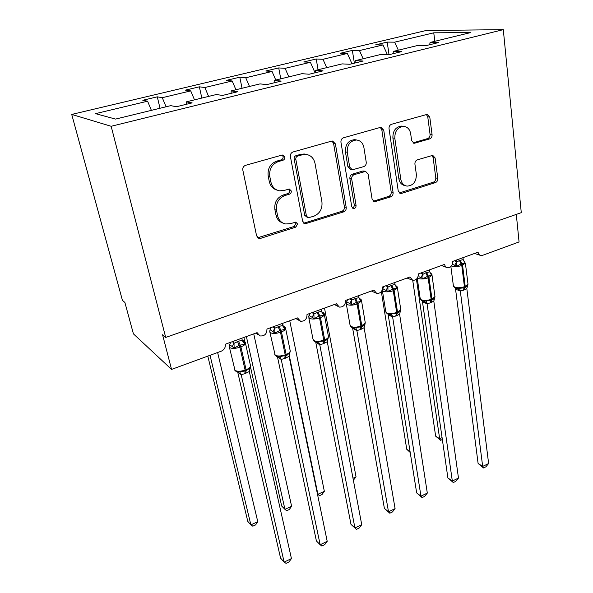 <?xml version="1.0" encoding="UTF-8"?>
<svg xmlns="http://www.w3.org/2000/svg" width="593" height="593" viewBox="0 0 593 593"><rect width="100%" height="100%" fill="white"/><g stroke="black" fill="none" stroke-linecap="round" stroke-linejoin="round"><path stroke-width="0.89" d="M284.766 157.026L282.72 155.025L281.92 155.099L245.524 165.336C243.456 166.159 242.552 167.745 242.819 170.08L256.591 235.844L259.082 238.423L260.705 238.327L295.781 227.134L297.582 223.961L295.848 222.16L290.355 223.65L285.641 223.976C281.393 223.027 278.703 220.24 277.583 215.622L276.516 210.263C275.782 203.102 278.577 198.188 284.892 195.542L289.436 194.17C290.807 193.592 291.415 192.525 291.267 190.953L289.377 189.048L283.906 190.486L279.651 190.827C275.048 189.945 272.128 187.003 270.897 182.014L269.8 176.506C269.037 169.153 271.868 164.187 278.287 161.593L282.913 160.28C284.306 159.725 284.929 158.635 284.766 157.026M277.139 190.123C272.995 188.959 270.378 186.091 269.281 181.502L268.184 176.017C267.421 168.686 270.245 163.735 276.642 161.155L281.26 159.843C282.646 159.287 283.261 158.205 283.106 156.604L282.164 155.047M257.688 237.741L294.128 226.482L295.922 223.324L295.329 222.138M283.002 223.094C279.288 221.864 276.938 219.165 275.967 215L274.9 209.655C274.166 202.517 276.946 197.625 283.246 194.986L287.783 193.622C289.147 193.051 289.755 191.984 289.599 190.42L288.85 189.048M429.651 138.903C431.363 138.184 432.171 136.761 432.067 134.626L429.784 117.132L427.197 114.36L391.528 124.271C389.727 124.997 388.897 126.465 389.03 128.666L398.229 190.939L400.549 193.481L401.646 193.377L435.425 182.607C437.1 181.866 437.893 180.457 437.797 178.397L435.121 157.968L432.749 155.351L417.346 159.858C415.619 160.599 414.811 162.03 414.922 164.142L416.353 174.401C416.338 181.717 413.247 185.624 407.065 186.12C403.663 185.513 401.572 183.222 400.801 179.242L394.827 138.317C394.708 131.105 397.666 127.124 403.7 126.361C407.51 126.858 409.837 129.318 410.682 133.736L411.638 140.608L414.151 143.306L429.651 138.903L427.642 138.569C429.354 137.858 430.155 136.434 430.051 134.307L427.761 116.865L426.352 114.471M111.158 126.279L503.301 29.65L426.041 30.525L71.723 114.427L111.158 126.279L165.699 337.432L162.564 334.741L171.555 369.417L221.322 351.16C224.347 349.722 225.659 347.416 225.251 344.244L257.095 332.643L260.001 335.942C264.597 336.238 266.917 333.941 266.954 329.056L297.553 317.915L300.473 321.236C304.787 321.413 306.974 319.153 307.026 314.46L336.446 303.749L339.359 307.092C343.421 307.174 345.489 304.95 345.556 300.429L373.872 290.118L376.763 293.476C380.587 293.468 382.552 291.289 382.641 286.923L409.904 276.998L412.75 280.356C416.375 280.281 418.243 278.139 418.354 273.922L444.624 264.352C444.935 266.213 445.869 267.324 447.426 267.71C450.858 267.584 452.637 265.479 452.763 261.387L478.099 252.158C478.388 254.041 479.307 255.153 480.841 255.509L482.569 255.338L519.06 241.951L516.303 214.399M503.301 29.65L521.277 212.65L165.699 337.432M335.393 143.862L332.577 141.03L331.576 141.134L293.046 151.971C291.067 152.764 290.192 154.306 290.414 156.604L302.638 221.248L305.091 223.82L343.703 211.857C345.541 211.049 346.379 209.574 346.208 207.431L335.393 143.862L333.592 143.491L331.991 141.045M343.517 137.776L380.165 127.465L381.04 127.369L383.738 130.171L393.092 192.569C393.226 194.674 392.41 196.113 390.654 196.883L374.472 201.776L372.115 199.218L368.12 174.083L365.592 171.414L354.206 174.631C352.368 175.409 351.53 176.892 351.693 179.071L356.059 205.393C356.082 207.402 355.207 208.454 353.443 208.543L351.768 206.757L340.953 142.283C340.775 140.037 341.635 138.532 343.517 137.776M160.006 108.252L157.301 96.829L142.794 100.276L147.598 101.203L95.532 113.648L115.539 119.089L170.725 105.643L176.395 106.733L192.132 102.878L186.261 101.863L216.304 94.539L222.568 95.429L237.637 91.745L231.188 90.914L259.993 83.895L266.791 84.606L281.23 81.071L274.262 80.418L301.896 73.688L309.175 74.229L323.029 70.841L315.595 70.352L342.124 63.888L349.848 64.274L363.146 61.02L355.281 60.679L380.773 54.467L388.904 54.712L401.676 51.584L393.426 51.383L417.939 45.416L426.434 45.528L438.716 42.518L430.11 42.451L429.628 44.742M393.426 51.383L393.011 53.711M355.281 60.679L354.948 63.028M315.595 70.352L315.343 72.717M274.262 80.418L274.107 82.812M231.188 90.914L231.129 93.331M389.015 54.682L387.214 42.103L375.643 44.853L382.974 44.949L359.469 50.568L363.168 58.759M387.399 54.667L382.974 44.949M354.369 63.169L352.361 50.398L340.36 53.251L347.365 53.459L322.977 59.293L326.691 67.646M351.975 63.755L347.365 53.459M318.07 69.744L316.217 58.996L303.779 61.961L310.413 62.295L285.1 68.343L288.828 76.868M315.053 72.791L310.413 62.295M280.771 78.832L278.725 67.921L265.812 70.997L272.046 71.464L245.747 77.75L249.497 86.452M275.782 80.048L272.046 71.464M242.048 88.268L239.794 77.186L226.385 80.381L232.182 80.989L204.844 87.519L208.603 96.414M235.932 89.758L232.182 80.989M201.828 98.067L199.352 86.815L185.409 90.136L190.731 90.892L162.282 97.689L157.301 96.829M194.497 99.854L190.731 90.892M186.261 101.863L186.306 104.309M151.378 110.357L147.598 101.203M171.555 369.417L133.418 333.852L124.886 302.46L122.432 300.354L71.723 114.427M398.326 50.19L394.656 42.162L387.214 42.103M352.361 50.398L359.469 50.568M316.217 58.996L322.977 59.293M278.725 67.921L285.1 68.343M239.794 77.186L245.747 77.75M199.352 86.815L204.844 87.519M434.854 41.295L433.75 32.815L394.656 42.162M433.75 32.815L470.783 32.541L430.11 42.451M166.062 106.777L162.282 97.689M303.772 223.22L341.924 211.264C343.755 210.463 344.585 208.995 344.422 206.861L333.592 143.491M297.664 156.092C296.285 156.648 295.677 157.723 295.825 159.324L306.425 215.971L308.16 217.787L313.771 216.245C319.827 213.621 322.548 208.825 321.932 201.857L315.016 163.394C313.816 158.161 310.806 155.158 305.988 154.402L302.445 154.736L297.664 156.092L295.966 155.677C294.595 156.233 293.98 157.301 294.135 158.894L295.825 159.324M307.463 217.527L304.735 215.355L294.135 158.894M306.418 154.454L304.268 153.995L300.74 154.321L302.445 154.736M295.966 155.677L300.74 154.321M373.234 201.242L388.763 196.357C390.513 195.586 391.321 194.156 391.195 192.058L381.825 129.86L380.306 127.428M364.406 171.132L362.664 171.073L352.383 174.164C350.545 174.942 349.707 176.417 349.877 178.589L354.251 204.83L356.059 205.393M352.331 207.943C353.71 207.461 354.347 206.423 354.251 204.83M363.887 147.449C362.96 143.039 360.537 140.556 356.615 140C350.159 140.697 347.038 144.781 347.246 152.26L349.707 167.107L352.309 169.82L363.731 166.626C365.555 165.855 366.385 164.38 366.229 162.2L363.887 147.449M356.378 139.955L354.762 139.651C348.328 140.341 345.215 144.418 345.422 151.867L347.246 152.26M351.597 169.642L350.485 169.368L347.891 166.67L345.422 151.867M412.958 142.891L427.642 138.569M402.973 126.257L401.743 126.064C395.716 126.82 392.774 130.794 392.892 137.984L394.827 138.317M405.449 185.713L405.13 185.631C401.735 185.031 399.652 182.748 398.874 178.775L392.892 137.984M399.326 192.962L433.431 182.14C435.106 181.399 435.892 179.998 435.796 177.937L433.12 157.575L431.941 155.425M207.809 356.119L247.807 521.417L250.876 524.857L257.777 521.707L217.631 352.516M257.777 521.707L255.568 524.931L252.818 526.191L250.876 524.857L210.033 355.303M245.25 342.361L245.502 343.421C245.843 342.265 244.783 341.249 242.307 340.367L244.375 342.176L244.805 344.133L239.164 345.43L234.146 348.054L229.684 344.659L230.425 342.361M291.445 558.584L288.969 561.942L286.056 563.35L284.136 562.105L291.445 558.584L249.305 371.5L244.865 373.716L241.166 374.606L284.136 562.105L280.578 558.124L237.711 372.078L246.006 370.847L250.15 367.868L250.357 365.08M241.203 374.754L237.875 372.204M241.803 338.218L242.285 340.323L244.805 344.133M232.434 341.627L233.998 343.347L238.534 341.16L242.285 340.323M233.516 341.234L233.968 343.199M234.146 348.054L233.998 343.347M239.542 371.559L241.166 374.606M250.068 367.564L249.305 371.5M250.498 367.03L281.675 506.044L284.929 509.32L291.608 506.274L253.745 333.866M291.608 506.274L289.347 509.483L286.686 510.699L284.929 509.32L246.384 336.55M244.813 341.679L243.871 337.461M317.418 493.858L317.885 494.288L324.349 491.338L289.747 320.754M324.349 491.338L322.036 494.54L319.464 495.711L317.885 494.288L289.147 354.859M283.18 325.928L282.646 323.341M352.991 478.269L356.045 476.876L324.512 308.093M356.045 476.876L353.361 480.211M363.279 326.009L363.124 325.12M273.017 331.68L270.097 329.723L269.696 331.287L270.386 332.68C272.765 333.8 276.138 333.659 280.504 332.258L279.763 330.523L274.87 333.081L273.017 331.68L274.67 328.277L279.103 326.35L282.698 325.557L282.261 323.481M276.034 356.193L278.339 356.912L286.893 355.244L289.925 352.731L290.088 350.241M327.21 541.342L324.675 544.693L321.873 546.049L320.161 544.737L327.21 541.342L289.043 356.334L285.707 358.113L281.223 359.462L320.161 544.737L316.403 540.957L277.45 356.749M278.339 356.912L281.223 359.462L277.472 356.853M273.076 326.825L274.67 328.277M274.3 326.38L274.707 328.322M283.306 326.862L284.625 327.425L285.122 329.315L279.763 330.523L278.147 326.699M274.87 333.081L274.737 328.463M282.698 325.557L285.122 329.315M270.111 329.708L270.86 327.632M279.755 356.282L281.215 359.321M289.873 352.442L289.043 356.334M312.163 317.329L308.99 315.55L308.664 316.929L309.472 318.352C311.962 319.397 315.32 319.242 319.538 317.885L318.804 316.188L314.038 318.686L312.163 317.329L313.845 313.971L318.107 312.111L321.562 311.362L321.176 309.309M314.668 341.59L316.973 342.243L318.434 341.59L324.482 340.968L326.676 339.841L328.203 338.158L328.329 335.942M361.737 524.694L359.15 528.037L356.437 529.349L354.933 527.978L361.737 524.694L327.284 341.746L323.163 343.814L319.746 344.622L354.933 527.978L350.982 524.39L315.735 342.176M319.775 344.755L315.765 342.317M312.163 312.593L313.845 313.971M313.512 312.103L313.875 314.016M322.236 312.793L323.333 313.237L323.897 315.061L318.804 316.188L317.188 312.452M314.038 318.686L313.905 314.157M321.562 311.362L323.897 315.061M309.079 315.424L309.761 313.467M318.434 341.59L319.746 344.622M328.181 337.891L327.284 341.746M349.84 303.52L346.423 301.919L346.156 303.127L347.09 304.565C349.685 305.528 353.028 305.365 357.105 304.053L356.378 302.393L351.723 304.839L349.84 303.52L351.538 300.206L355.652 298.412L358.973 297.693L358.624 295.67M353.354 328.003L362.19 326.595L365.073 324.119L365.162 322.169M384.383 508.379L388.504 511.796L395.086 508.624L392.455 511.952L389.831 513.219L384.383 508.379L352.62 328.174M389.831 513.219L388.504 511.796L356.875 330.597L352.65 328.307M395.086 508.624L364.109 327.692L360.996 329.367L356.875 330.597M349.774 298.894L351.538 300.206M351.249 298.361L351.575 300.243M359.699 299.228L360.596 299.576L361.219 301.348L356.378 302.393L354.77 298.731M351.723 304.839L351.597 300.392M358.973 297.693L361.219 301.348M355.674 327.447L356.845 330.464M365.058 323.882L364.109 327.692M395.776 286.16L396.487 286.419L397.169 288.131L392.559 289.102L388.015 291.497L382.641 288.643M387.681 313.971L389.994 314.498L391.55 313.816L397.228 313.274L400.119 311.399L400.66 308.879M416.671 492.909L420.956 496.156L427.316 493.087L424.632 496.4L422.105 497.623L416.671 492.909L388.17 314.675M422.105 497.623L420.956 496.156L392.618 316.959L388.193 314.816M427.316 493.087L399.593 314.149L396.591 315.772L392.618 316.959M394.693 282.535L395.005 284.536L397.169 288.131M386.006 285.7L387.896 287.131L391.81 285.211L395.005 284.536M387.585 285.122L387.881 286.99M388.015 291.497L387.896 287.131M391.55 313.816L392.596 316.818M400.601 310.384L399.593 314.149M410.06 451.584L406.754 449.279L381.329 291.623M410.2 452.459L406.754 449.279M430.496 273.492L431.815 275.397L428.25 275.997L422.994 278.636L418.947 276.701M423.484 301.259L432.112 299.984L434.654 297.982L434.899 296.048M447.893 477.943L452.326 481.027L458.478 478.069L455.758 481.368L453.311 482.546L447.893 477.943L422.453 301.667M453.311 482.546L452.326 481.027L427.079 303.801L422.475 301.8M458.478 478.069L433.802 301.088L430.903 302.667L427.079 303.801M429.451 269.874L429.732 271.846L431.815 275.397M420.926 272.98L422.883 274.351L425.833 272.787L429.732 271.846M422.601 272.372L422.861 274.211M422.994 278.636L422.883 274.351M426.137 300.681L427.056 303.668M434.862 297.367L433.802 301.088M412.728 280.348L435.647 436.159L439.65 438.731L416.442 279.184M442.348 439.517L440.614 440.31L439.65 438.731L442.074 437.627M440.614 440.31L435.647 436.159M464.052 261.372L465.231 263.114L461.05 263.952L456.721 266.242L452.622 264.382M456.677 288.591L464.06 287.835L467.921 284.81L466.817 288.494L464.015 290.021L460.287 291.119L455.535 289.102M478.106 463.467L482.672 466.402L488.625 463.533L485.875 466.817L483.503 467.966L478.106 463.467L455.557 289.236M483.503 467.966L482.672 466.402L460.324 291.111M488.625 463.533L466.817 288.494M462.977 257.666L463.222 259.615L465.231 263.114M454.601 260.72L456.617 262.032L459.471 260.512L463.222 259.615M456.365 260.075L456.595 261.891M456.721 266.242L456.617 262.032M459.501 288.005L460.309 290.978M467.921 284.81L467.936 283.662M276.642 161.155L278.287 161.593M268.184 176.017L269.8 176.506M269.281 181.502L270.897 182.014M287.783 193.622L289.436 194.17M283.246 194.986L284.892 195.542M274.9 209.655L276.516 210.263M275.967 215L277.583 215.622M294.128 226.482L295.781 227.134M259.141 237.615L260.705 238.327M281.26 159.843L282.913 160.28M344.422 206.861L346.208 207.431M341.924 211.264L343.703 211.857M304.832 223.072L306.514 223.717M304.735 215.355L306.425 215.971M381.825 129.86L383.738 130.171M391.195 192.058L393.092 192.569M388.763 196.357L390.654 196.883M373.798 201.123L375.658 201.664M362.664 171.073L364.51 171.525M352.383 174.164L354.206 174.631M349.877 178.589L351.693 179.071M347.891 166.67L349.707 167.107M413.069 142.861L415.041 143.209M398.874 178.775L400.801 179.242M433.12 157.575L435.121 157.968M435.796 177.937L437.797 178.397M433.431 182.14L435.425 182.607M399.726 192.866L401.646 193.377M427.761 116.865L429.784 117.132M430.051 134.307L432.067 134.626M237.541 341.524L239.906 347.209C235.391 348.662 232.004 348.788 229.743 347.58L229.172 346.223L229.639 344.503M229.417 347.268L235.013 370.358C237.274 371.648 240.632 371.552 245.094 370.076L244.865 373.716M245.836 373.338L246.08 369.706C248.734 368.646 250.239 367.46 250.602 366.163L245.502 343.421C245.124 344.659 243.59 345.801 240.899 346.838L239.906 347.209L245.094 370.076L246.08 369.706L240.899 346.838L238.534 341.16M232.3 346.601L233.931 343.154M229.684 344.659L230.684 342.265M242.819 341.479L244.375 342.176M241.173 374.746L238.193 372.167M269.897 332.243L275.159 355.17C277.531 356.371 280.882 356.26 285.196 354.836L284.766 358.476M285.707 358.113L286.137 354.473C288.583 353.502 289.97 352.42 290.296 351.226L285.685 328.767C285.344 329.908 283.936 330.953 281.453 331.91L280.504 332.258L285.196 354.836L286.137 354.473L281.453 331.91L279.103 326.35M285.47 327.803L285.685 328.767C285.996 327.692 285.025 326.706 282.772 325.816M270.193 329.864L271.157 327.529M282.98 326.306L284.003 327.773M308.827 317.796L312.963 339.048L313.779 340.552C316.269 341.672 319.597 341.546 323.763 340.174L323.163 343.814M324.06 343.466L324.675 339.826C326.936 338.929 328.211 337.936 328.5 336.839L324.341 314.661C324.037 315.713 322.748 316.669 320.457 317.551L319.538 317.885L323.763 340.174L324.675 339.826L320.457 317.551L318.107 312.111M324.163 313.786L324.341 314.661C324.571 313.615 323.689 312.674 321.71 311.822M309.161 315.632L310.08 313.349M321.984 312.385L322.918 313.675M319.746 344.763L316.973 342.243M346.297 303.905L350.026 324.957L350.967 326.476C353.554 327.521 356.867 327.38 360.9 326.054L360.129 329.693M360.996 329.367L361.774 325.72L365.303 322.97L361.574 301.074L357.105 304.053L360.9 326.054L361.774 325.72L357.987 303.727L355.652 298.412M361.426 300.288L361.574 301.074C361.826 300.14 361.033 299.235 359.188 298.353M346.675 301.941L347.55 299.702M359.521 298.961L360.374 300.095M356.845 330.597L354.162 328.114M352.687 328.352L352.627 327.818M390.957 285.522L393.285 290.733C389.334 292.001 386.013 292.179 383.33 291.282L382.248 290.073M382.381 290.54L385.732 311.392L386.799 312.919C389.475 313.89 392.766 313.734 396.673 312.452L395.746 316.091M396.591 315.772L397.518 312.133L400.772 309.605L397.443 287.976L393.285 290.733L396.673 312.452L397.518 312.133L394.137 290.422L391.81 285.211M397.325 287.264L397.443 287.976C397.629 287.079 396.917 286.211 395.301 285.381M386.132 290.214L387.837 286.953M382.804 288.747L383.649 286.56M395.664 285.996L396.443 287.012M392.581 316.959L389.994 314.498M388.23 314.853L388.148 314.149M425.833 272.787L428.153 277.902C424.321 279.118 421.023 279.31 418.25 278.48L417.435 277.998M417.25 278.265L420.155 298.316L421.341 299.843C424.099 300.747 427.375 300.584 431.163 299.346L430.095 302.979M430.903 302.667L431.978 299.035L434.988 296.7L432.03 275.345L428.153 277.902L431.163 299.346L431.978 299.035L428.969 277.598L426.656 272.491M431.926 274.707L432.03 275.345C432.178 274.47 431.541 273.655 430.11 272.876M421.097 277.398L422.824 274.174M418.391 274.329L418.443 273.884M427.042 303.809L424.536 301.377M422.512 301.83L422.409 300.97M459.471 260.512L461.777 265.523C458.063 266.702 454.787 266.902 451.94 266.131L451.466 265.923M450.873 266.561L453.371 285.707L454.675 287.227C457.507 288.072 460.761 287.894 464.43 286.693L463.229 290.325M464.015 290.021L465.216 286.397L468.01 284.24L465.394 263.151L461.777 265.523L464.43 286.693L465.216 286.397L462.562 265.227L460.264 260.223M464.86 262.091L463.689 260.816M454.824 265.034L456.558 261.854M460.287 291.119L457.863 288.717M455.594 289.273L455.468 288.265M255.798 333.118L258.059 334.637M295.848 318.53L298.776 320.25M334.348 304.513L337.891 306.336M371.388 291.022L375.495 292.898M407.05 278.035L411.668 279.911M441.414 265.523L446.492 267.369M474.556 253.448L480.041 255.249M257.822 237.852L259.082 238.423M304.076 223.435L305.091 223.82M304.268 153.995L305.988 154.402M373.753 201.561L374.472 201.776M363.739 170.969L365.592 171.414M352.879 208.365L353.443 208.543M354.762 139.651L356.615 140M413.662 143.224L414.151 143.306M401.743 126.064L403.7 126.361M399.912 193.318L400.549 193.481M235.881 371.366L237.726 372.078M235.162 370.751L234.709 370.062M242.418 340.723L243.523 342.428M286.893 355.237L287.753 354.784M275.397 355.718L274.692 354.733M325.179 340.678L326.676 339.841M314.105 341.22L313.156 339.989M325.305 340.619L326.602 339.893M351.857 327.521L353.376 328.003M362.115 326.624L364.132 325.372M351.367 327.24L350.189 325.809M362.182 326.595L364.117 325.387M397.725 313.067L400.119 311.399L397.777 313.052M387.259 313.756L385.865 312.155M422.216 300.896L423.513 301.259M432.075 299.999L434.669 297.953M421.853 300.733L420.267 299.005M430.57 273.566L431.2 274.403M432.942 299.569L434.654 297.982M455.535 288.287L456.714 288.591M465.349 287.323L465.253 287.368C466.943 286.501 467.818 285.744 467.855 285.092M455.216 288.154L453.46 286.323M464.082 261.409L464.719 262.239M466.417 286.745L467.847 285.107"/></g></svg>
